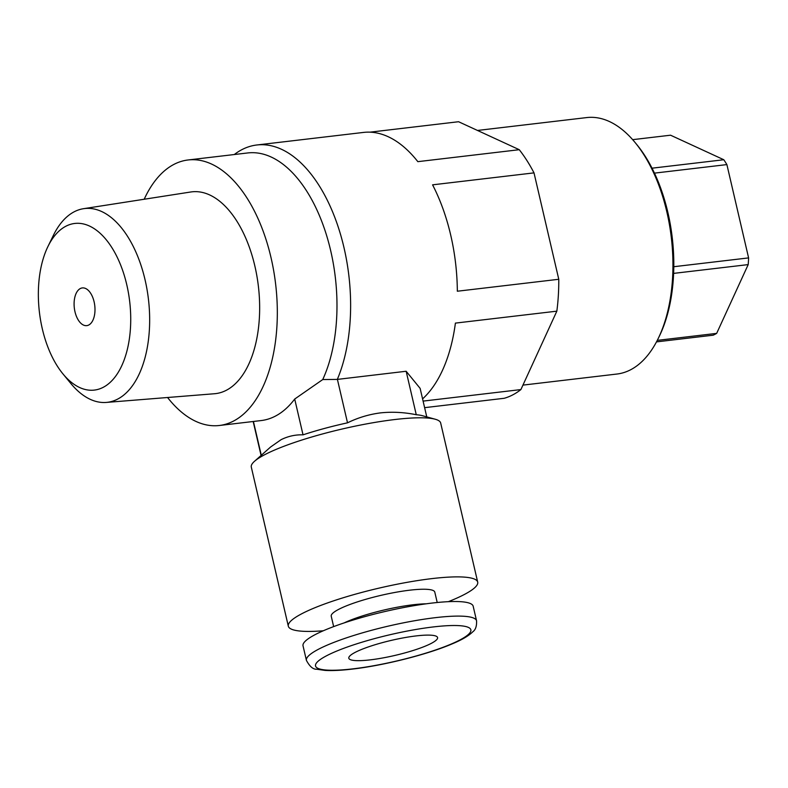 <?xml version="1.0" encoding="UTF-8"?>
<svg xmlns="http://www.w3.org/2000/svg" width="788" height="788" viewBox="0 0 788 788"><rect width="100%" height="100%" fill="white"/><g stroke="black" fill="none" stroke-linecap="round" stroke-linejoin="round"><path stroke-width="1.18" d="M80.297 288.556A18.991 10.293 -96.7 0 0 74.604 309.891A18.991 10.293 -96.7 0 0 86.759 325.631A18.991 10.293 -96.7 0 0 88.778 325.001A18.991 10.293 -96.7 0 0 94.481 303.666A18.991 10.293 -96.7 0 0 82.316 287.925A18.991 10.293 -96.7 0 0 80.297 288.556M416.133 635.916A45.566 7.742 166.9 0 0 370.587 646.16A45.566 7.742 166.9 0 0 348.808 658.216A45.566 7.742 166.9 0 0 370.252 659.861A45.566 7.742 166.9 0 0 415.788 649.627A45.566 7.742 166.9 0 0 437.576 637.561A45.566 7.742 166.9 0 0 416.133 635.916M323.297 630.774A97.219 16.509 -13.1 0 1 288.319 626.184A97.219 16.509 -13.1 0 1 334.792 600.446A97.219 16.509 -13.1 0 1 431.952 578.609A97.219 16.509 -13.1 0 1 477.695 582.115A97.219 16.509 -13.1 0 1 448.342 601.677M288.319 626.184L251.303 467.097A97.219 16.509 -13.1 0 1 254.504 461.295A97.219 16.509 -13.1 0 1 394.926 419.521A97.219 16.509 -13.1 0 1 435.242 419.236A97.219 16.509 -13.1 0 1 440.679 423.028L477.695 582.115M333.649 626.608L331.226 616.196A53.17 9.032 -13.1 0 1 356.639 602.13A53.17 9.032 -13.1 0 1 409.77 590.182A53.17 9.032 -13.1 0 1 434.789 592.103L437.212 602.505M432.07 603.066A87.34 14.834 -13.1 0 1 473.174 606.228L476.563 620.806A87.34 14.834 -13.1 0 0 435.459 617.654A87.34 14.834 -13.1 0 0 348.178 637.275A87.34 14.834 -13.1 0 0 306.424 660.393L303.025 645.815A87.34 14.834 -13.1 0 1 344.78 622.697A87.34 14.834 -13.1 0 1 432.07 603.066M435.242 419.236L422.526 415.729A85.065 14.44 166.9 0 0 416.261 414.724C404.165 412.282 392.345 411.661 380.791 412.853L380.259 412.912C368.784 414.429 357.87 417.739 347.518 422.821A85.065 14.44 166.9 0 0 303.025 434.838L294.702 399.043L322.735 379.56L337.323 379.402L406.155 371.256L420.132 388.376L426.771 416.901M632.656 139.663L670.558 135.201L723.798 159.737A103.297 55.968 83.3 0 1 726.891 164.594L748.6 257.903A103.297 55.968 83.3 0 1 748.196 264.601L716.666 333.373A103.297 55.968 83.3 0 1 714.933 334.339A103.297 55.968 83.3 0 1 713.17 335.195L656.493 341.884M635.089 142.51L636.842 144.637A126.08 68.32 83.3 0 1 659.398 336.072L658.187 338.554A129.114 69.965 -96.7 0 0 635.089 142.51A129.114 69.965 -96.7 0 0 586.735 117.579L477.498 130.453M522.937 385.115L616.955 374.034A129.114 69.965 -96.7 0 0 630.686 369.739A129.114 69.965 -96.7 0 0 658.187 338.554M47.93 246.526L53.377 235.366A97.554 52.855 83.3 0 1 74.161 211.805A97.554 52.855 83.3 0 1 83.479 208.702A97.554 52.855 83.3 0 1 146.844 288.477A97.554 52.855 83.3 0 1 117.737 399.063A97.554 52.855 83.3 0 1 106.311 402.422A97.554 52.855 83.3 0 1 70.831 383.48L62.941 373.886A83.883 45.448 83.3 0 1 47.93 246.526A83.883 45.448 83.3 0 1 65.808 226.264A83.883 45.448 83.3 0 1 126.769 284.734A83.883 45.448 83.3 0 1 103.277 387.292A83.883 45.448 83.3 0 1 62.941 373.886M83.479 208.702L190.735 191.996A101.583 55.042 83.3 0 1 256.721 275.071A101.583 55.042 83.3 0 1 226.412 390.237A101.583 55.042 83.3 0 1 214.513 393.734L106.311 402.422M370.015 132.167L458.567 121.726L519.262 149.7A140.51 76.131 83.3 0 1 534.008 172.877L558.771 279.277A140.51 76.131 83.3 0 1 556.84 311.161L520.898 389.577A140.51 76.131 83.3 0 1 512.781 394.867A140.51 76.131 83.3 0 1 504.221 398.285L424.624 407.662M520.898 389.577L423.097 401.102M556.84 311.161L455.405 323.11A140.51 76.131 83.3 0 1 422.585 398.886M558.771 279.277L457.336 291.225A140.51 76.131 83.3 0 0 432.573 184.835L534.008 172.877M519.262 149.7L417.837 161.658A140.51 76.131 83.3 0 0 363.514 132.423L256.809 144.992A140.51 76.131 83.3 0 1 337.343 224.413A140.51 76.131 83.3 0 1 337.323 379.402M234.312 154.527A140.51 76.131 83.3 0 1 241.867 149.671A140.51 76.131 83.3 0 1 256.809 144.992M144.194 199.246A133.674 72.437 83.3 0 1 173.862 164.426A133.674 72.437 83.3 0 1 188.076 159.974A133.674 72.437 83.3 0 1 273.692 270.816A133.674 72.437 83.3 0 1 233.583 421.038A133.674 72.437 83.3 0 1 219.369 425.49A133.674 72.437 83.3 0 1 167.558 397.497M219.369 425.49L261.212 420.556A133.674 72.437 -96.7 0 0 275.416 416.103A133.674 72.437 -96.7 0 0 294.702 399.043M188.076 159.974L247.727 152.951A133.674 72.437 83.3 0 1 325.109 230.776A133.674 72.437 83.3 0 1 322.735 379.56M347.518 422.821L337.402 379.363M303.025 434.838C295.382 434.602 288.073 436.217 281.089 439.674L270.57 447.032L254.504 461.295M261.291 455.277L253.421 421.472M416.261 414.724L406.155 371.256M723.798 159.737L652.031 168.189M726.891 164.594L654.454 173.133M748.6 257.903L673.799 266.718M748.196 264.601L673.622 273.387M716.666 333.373L657.281 340.377M353.044 668.845A79.746 13.544 166.9 0 0 459.759 640.043A79.746 13.544 166.9 0 0 433.331 626.933A79.746 13.544 166.9 0 0 326.626 655.734A79.746 13.544 166.9 0 0 353.044 668.845M344.129 622.914A53.17 9.032 -13.1 0 1 413.168 604.76A53.17 9.032 -13.1 0 1 426.18 603.815M306.424 660.393C309.664 666.49 313.072 669.426 316.648 669.219L325.099 670.421C332.3 670.824 341.342 670.391 352.236 669.101C383.914 665.496 428.268 654.286 452.775 643.619C462.034 639.767 468.752 635.788 472.908 631.7C475.578 629.77 476.799 626.145 476.563 620.806M261.074 455.464L253.175 421.501"/></g></svg>
